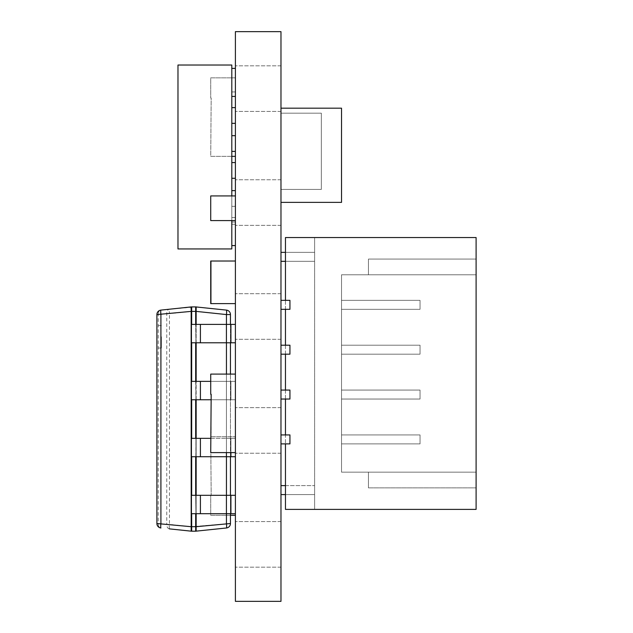 <?xml version="1.0" encoding="UTF-8"?>
<svg xmlns="http://www.w3.org/2000/svg" width="633" height="633" viewBox="0 0 633 633"><rect width="100%" height="100%" fill="white"/><g stroke="black" fill="none" stroke-linecap="round" stroke-linejoin="round"><path stroke-width="0.47" stroke-dasharray="3.17 2.37" d="M285.459 252.353L280.973 252.353L280.973 261.326L314.617 261.326L285.459 261.326L285.459 485.614L280.973 485.614L280.973 494.587L280.973 485.614L314.617 485.614L314.617 261.326L280.973 261.326L280.973 252.353L314.617 252.353L285.459 252.353L314.617 252.353L314.617 261.326L285.459 261.326L285.459 237.549L314.617 237.549L314.617 509.391L476.103 509.391L476.103 237.549L476.103 509.391L476.103 237.549L314.617 237.549L314.617 509.391L314.617 494.587L280.973 494.587L280.973 485.614L280.973 494.587L314.617 494.587L285.459 494.587L285.459 237.549L314.617 237.549L314.617 509.391L285.459 509.391L285.459 485.614L314.617 485.614L314.617 494.587L285.459 494.587L285.459 509.391L285.459 443.899L280.973 443.899L280.973 434.926L280.973 443.899L280.973 434.926L280.973 443.899L289.946 443.899L280.973 443.899M280.973 252.353L280.973 261.326L280.973 252.353L314.617 252.353L314.617 237.549L476.103 237.549L285.459 237.549L285.459 443.899L285.459 434.926L289.946 434.926L289.946 443.899L285.459 443.899M341.527 390.07L341.527 399.035L420.035 399.035L341.527 399.035L420.035 399.035L341.527 399.035L341.527 390.07L420.035 390.07L420.035 399.035L420.035 390.07L341.527 390.07L341.527 399.035L341.527 390.07L420.035 390.07L420.035 399.035L420.035 390.07L341.527 390.07M341.527 300.351L341.527 309.323L420.035 309.323L341.527 309.323L420.035 309.323L341.527 309.323L341.527 300.351L420.035 300.351L420.035 309.323L420.035 300.351L341.527 300.351L341.527 309.323L341.527 300.351L420.035 300.351L420.035 309.323L420.035 300.351L341.527 300.351M341.527 274.785L341.527 472.155L341.527 274.785L476.103 274.785L476.103 487.861L476.103 259.079L476.103 487.861L476.103 259.079L476.103 274.785L341.527 274.785L341.527 472.155L476.103 472.155L341.527 472.155L341.527 274.785L476.103 274.785L368.446 274.785L368.446 259.079L368.446 274.785L476.103 274.785L341.527 274.785M341.527 345.207L341.527 354.179L420.035 354.179L341.527 354.179L420.035 354.179L341.527 354.179L341.527 345.207L420.035 345.207L420.035 354.179L420.035 345.207L341.527 345.207L341.527 354.179L341.527 345.207L420.035 345.207L420.035 354.179L420.035 345.207L341.527 345.207M341.527 434.926L341.527 443.899L420.035 443.899L341.527 443.899L420.035 443.899L341.527 443.899L341.527 434.926L420.035 434.926L420.035 443.899L420.035 434.926L341.527 434.926L341.527 443.899L341.527 434.926L420.035 434.926L420.035 443.899L420.035 434.926L341.527 434.926M285.459 309.323L285.459 300.351L289.946 300.351L289.946 309.323L280.973 309.323L280.973 300.351L280.973 309.323L280.973 300.351L280.973 309.323L289.946 309.323L280.973 309.323M285.459 354.179L285.459 345.207L289.946 345.207L289.946 354.179L280.973 354.179L280.973 345.207L280.973 354.179L280.973 345.207L280.973 354.179L289.946 354.179L280.973 354.179M285.459 399.035L285.459 390.07L289.946 390.07L289.946 399.035L280.973 399.035L280.973 390.07L280.973 399.035L280.973 390.07L280.973 399.035L289.946 399.035L280.973 399.035M285.459 434.926L289.946 434.926L289.946 443.899L289.946 434.926L280.973 434.926M368.446 487.861L368.446 472.155L368.446 487.861L476.103 487.861L368.446 487.861L368.446 472.155L476.103 472.155L341.527 472.155L476.103 472.155L368.446 472.155L368.446 487.861L476.103 487.861L368.446 487.861M368.446 259.079L476.103 259.079L368.446 259.079L368.446 274.785L368.446 259.079L476.103 259.079L368.446 259.079M285.459 485.614L280.973 485.614M314.617 509.391L476.103 509.391L314.617 509.391M285.459 300.351L289.946 300.351L289.946 309.323L289.946 300.351L280.973 300.351M285.459 345.207L289.946 345.207L289.946 354.179L289.946 345.207L280.973 345.207M285.459 390.07L289.946 390.07L289.946 399.035L289.946 390.07L280.973 390.07M280.973 494.587L285.459 494.587M280.973 261.326L285.459 261.326M156.897 336.803L156.897 348.023L156.897 336.803M161.383 336.803L161.383 348.023L161.383 336.803M178.071 215.299L178.071 226.511L177.976 215.299M235.397 544.38L235.397 521.592L235.397 544.38M280.973 544.38L280.973 521.592L280.973 544.38M235.397 202.56L235.397 179.772L235.397 202.56M280.973 202.56L280.973 179.772L280.973 202.56M235.397 316.5L235.397 293.712L235.397 316.5M280.973 316.5L280.973 293.712L280.973 316.5M235.397 430.44L235.397 407.652L235.397 430.44M280.973 430.44L280.973 407.652L280.973 430.44M235.397 88.62L235.397 111.408L235.397 88.62M280.973 88.62L280.973 111.408L280.973 88.62M280.973 130.604L280.973 179.954L280.973 130.604M280.973 202.378L280.973 179.954L280.973 202.378L280.973 179.954L280.973 202.378L341.527 202.378L341.527 179.954L341.527 202.378L280.973 202.378L341.527 202.378L341.527 179.954M280.973 189.417L280.973 113.157L280.973 189.417L280.973 175.958L280.973 189.417L321.342 189.417L321.342 113.157L280.973 113.157L321.342 113.157L280.973 113.157L321.342 113.157L321.342 189.417L280.973 189.417L321.342 189.417L321.342 175.958L321.342 189.417L280.973 189.417M280.973 601.35L280.973 31.65L235.397 31.65L235.397 601.35L280.973 601.35M235.397 303.626L210.726 303.626L210.726 261.01L211.177 261.01L210.726 261.01L211.177 261.01L210.726 261.01L210.726 303.626L211.177 303.626L210.726 303.626L211.177 303.626L211.177 261.01L211.177 303.626L211.177 261.01L211.177 303.626L210.726 303.626L235.397 303.626L235.397 261.01L235.397 303.626L235.397 261.01L235.397 303.626L210.726 303.626L210.726 261.01L235.397 261.01L210.726 261.01L210.726 303.626L210.726 261.01L210.726 303.626L210.726 261.01L235.397 261.01M235.397 77.851L235.397 156.359L235.397 77.851L210.726 77.851L210.726 98.044L210.726 77.851L235.397 77.851M235.397 452.603L235.397 374.095L235.397 452.603L210.726 452.603L210.726 432.41L211.177 432.41L210.726 374.095L235.397 374.095M235.397 515.27L235.397 436.762L235.397 515.27L210.726 515.27L210.726 495.077L210.726 515.27L230.459 515.27M196.151 306.926L195.684 306.902L195.684 311.389L196.151 311.389L196.151 306.926L226.448 310.107A4.486 4.486 0 0 1 230.459 314.569L226.448 314.569A4.486 0.467 96 0 0 226.448 310.107A4.486 4.486 0 0 1 230.459 314.569L230.459 523.523A4.486 4.486 0 0 1 226.448 527.985L195.684 531.19L195.921 513.695L191.435 513.695L191.435 495.307L191.435 513.695L195.684 513.695L191.435 513.695L191.435 495.307L195.921 495.307L195.921 513.695L195.684 495.307L195.921 513.695L191.435 513.695L235.397 513.695L235.397 495.307L235.397 513.695L235.397 495.307L235.397 513.695L230.91 513.695L230.91 495.307L235.397 495.307L226.424 495.307L230.91 495.307L230.91 513.695L230.91 495.307M195.684 381.367L195.921 399.755L191.672 399.755L195.921 399.755L195.921 381.367L191.672 381.367L195.684 381.367L195.921 342.785L191.435 342.785L191.435 324.397L191.435 342.785L195.684 342.785L191.435 342.785L191.435 324.397L195.921 324.397L195.921 342.785L195.684 324.397L195.921 342.785L191.435 342.785L235.397 342.785L235.397 324.397L235.397 342.785L235.397 324.397L235.397 342.785L230.91 342.785L230.91 324.397L235.397 324.397L226.424 324.397L230.91 324.397L230.91 342.785L230.91 324.397M235.397 399.755L235.397 381.367L235.397 399.755L235.397 381.367L235.397 399.755L230.91 399.755L230.91 381.367L235.397 381.367L230.91 381.367L235.397 381.367L230.91 381.367L230.91 399.755L230.91 381.367L230.91 399.755L235.397 399.755L226.424 399.755L235.397 399.755M210.726 438.337L235.397 438.337L235.397 456.725L235.397 438.337L235.397 456.725L235.397 438.337L230.91 438.337L230.91 452.603M235.397 220.593L210.726 220.593L210.726 195.921L210.726 220.593L235.397 220.593L235.397 195.921L235.397 220.593L235.397 195.921L235.397 220.593L210.726 220.593L210.726 195.921L235.397 195.921M235.484 67.32L235.397 61.227L235.397 67.32M235.484 44.175L235.397 57.698L235.397 44.175M235.397 103.052L235.397 104.627M235.397 178.451L235.484 99.951L235.397 178.451M235.397 91.785L235.397 73.547L235.484 91.785M235.397 57.334L235.484 55.53L235.397 57.334M235.484 43.63L235.484 57.698L235.397 43.63M235.484 71.616L235.484 73.499L235.397 71.616M235.397 68.388L235.397 96.422L235.397 68.388L235.397 96.422L235.397 68.388L231.805 68.388L231.805 96.422L231.805 68.388L231.805 96.422L231.805 68.388L235.397 68.388L231.805 68.388M235.397 162.594L235.397 206.326L235.397 162.594L235.397 206.326L235.397 162.594L231.805 162.594L231.805 206.326L231.805 162.594L231.805 206.326L231.805 162.594L235.397 162.594L231.805 162.594M235.397 245.58L235.397 217.546L235.397 245.58L235.397 217.546L235.397 245.58L231.805 245.58L231.805 217.546L231.805 245.58L231.805 217.546L231.805 245.58L235.397 245.58L231.805 245.58M235.397 151.374L235.397 107.642L235.397 151.374L235.397 107.642L235.397 151.374L231.805 151.374L231.805 107.642L231.805 151.374L231.805 107.642L231.805 151.374L235.397 151.374L231.805 151.374M235.484 63.26L235.484 65.278L235.397 63.26M235.484 63.189L235.484 67.707L235.397 63.189M235.484 66.457L235.397 63.569L235.397 66.473M235.484 67.707L235.484 62.786L235.397 67.707M235.484 66.497L235.484 62.944L235.397 66.497M235.484 63.427L235.484 69.345L235.397 63.427M235.484 79.212L235.484 86.681L235.397 79.212M235.484 83.928L235.397 89.799L235.484 83.928M235.484 104.627L235.484 169.676L235.397 107.08M235.484 107.08L235.484 103.052M235.484 56.875L235.484 42.735L235.397 56.875M235.484 54.09L235.484 42.917L235.397 54.09M235.484 63.49L235.484 67.549L235.397 63.49M235.484 67.003L235.484 65.246L235.484 67.003M235.484 71.751L235.484 73.365L235.397 71.751M231.805 220.593L231.805 195.921M231.805 65.025L231.805 248.943L177.976 248.943L177.976 65.025L231.805 65.025M235.397 96.422L231.805 96.422M235.397 135.676L231.805 135.676M235.397 123.34L231.805 123.34M235.397 107.642L231.805 107.642M235.397 178.292L231.805 178.292M235.397 206.326L231.805 206.326L235.397 206.326M235.397 190.628L231.805 190.628M235.397 217.546L231.805 217.546L235.397 217.546M235.397 224.272L231.805 224.272M210.749 195.898L235.397 195.89L210.749 195.898L210.749 220.616L235.397 220.624L210.749 220.616L235.397 220.624L210.749 220.616L210.749 195.898L235.397 195.89L210.749 195.898L210.749 220.616L210.749 195.898M191.047 528.626L191.198 526.703L191.672 526.703L191.435 495.307L195.921 495.307L195.921 513.695L200.408 513.695L195.921 513.695L195.921 495.307L235.397 495.307M200.408 495.307L200.408 513.695L226.424 513.695L226.424 495.307L200.408 495.307L200.408 513.695L200.408 495.307L191.435 495.307L226.424 495.307L226.424 513.695L235.397 513.695L230.91 513.695M195.684 456.725L191.672 456.725L195.921 456.725L195.921 438.337L191.672 438.337L195.921 438.337L195.684 495.307L191.672 495.307L191.672 456.725M191.672 381.367L191.435 324.397L195.921 324.397L195.921 342.785L200.408 342.785L195.921 342.785L195.921 324.397L235.397 324.397M200.408 324.397L200.408 342.785L226.424 342.785L226.424 324.397L200.408 324.397L200.408 342.785L200.408 324.397L191.435 324.397L226.424 324.397L226.424 342.785L235.397 342.785L230.91 342.785M191.672 311.389L195.684 311.389L195.684 324.397L191.672 324.397L191.672 311.389L169.454 313.675A4.486 0.467 84 0 1 169.454 309.213L160.909 310.107A4.486 4.486 0 0 0 156.897 314.569L156.897 523.523A4.486 4.486 0 0 0 160.909 527.985A4.486 3.165 -84 0 1 158.21 523.523L156.897 523.523M196.151 526.703L196.151 311.389L226.448 314.569L226.448 523.523A4.486 0.467 -96 0 1 226.448 527.985A4.486 4.486 0 0 0 230.459 523.523L191.672 526.703L191.672 531.19L169.454 528.879A4.486 3.165 96 0 1 166.756 524.417L158.21 523.523L158.21 314.569L156.897 314.569M169.454 528.879A4.486 0.467 96 0 1 169.454 524.417L166.756 524.417L166.756 313.675A4.486 3.165 84 0 1 169.454 309.213L195.684 306.902M200.408 438.337L226.424 438.337L200.408 438.337L200.408 456.725L200.408 438.337L195.921 438.337L200.408 438.337L200.408 456.725L195.921 456.725L195.921 438.337L195.921 456.725L200.408 456.725L191.435 456.725L195.921 456.725L191.435 456.725L191.435 438.337L191.435 456.725L191.435 438.337L230.91 438.337L230.91 456.725L235.397 456.725L230.91 456.725L230.91 438.337L235.397 438.337L226.424 438.337L230.91 438.337L230.91 456.725L226.424 456.725L235.397 456.725L230.91 456.725M210.726 381.367L226.424 381.367L200.408 381.367L226.424 381.367L200.408 381.367L200.408 399.755L200.408 381.367L191.435 381.367L200.408 381.367L195.921 381.367L195.921 399.755L191.435 399.755L191.435 381.367L195.921 381.367L195.921 399.755L191.435 399.755L191.435 381.367L191.435 399.755L226.424 399.755L226.424 381.367L235.397 381.367L226.424 381.367L230.91 381.367L226.424 381.367L226.424 399.755L226.424 381.367L226.424 399.755L211.177 399.755M191.198 531.166L191.039 528.824M191.166 311.04L191.008 308.35M195.684 531.19L191.672 531.19M230.459 513.695L230.459 495.307M230.459 456.725L230.459 374.095M230.459 342.785L230.459 324.397M200.408 456.725L235.397 456.725M200.408 513.695L235.397 513.695M200.408 342.785L235.397 342.785M211.177 495.077L210.726 495.077L211.177 495.077L210.726 436.762L235.397 436.762L210.726 436.762L211.177 495.077M231.805 156.359L210.726 156.359L211.177 98.044L210.726 98.044L211.177 98.044L210.726 156.359L235.397 156.359M341.511 130.604L341.511 179.954M341.527 108.18L341.527 130.604L341.527 108.18L280.973 108.18M235.397 91.943L231.805 91.943L235.397 91.943M235.397 222.025L231.805 222.025M195.684 438.337L195.684 399.755M191.672 438.337L191.672 399.755M191.198 311.389L191.198 526.703L169.454 524.417L169.454 313.675L158.21 314.569A4.486 3.165 84 0 1 160.909 310.107M196.151 513.695L196.151 495.307M196.151 456.725L196.151 438.337M196.151 399.755L196.151 381.367M196.151 342.785L196.151 324.397M226.448 513.695L226.448 495.307M226.448 456.725L226.448 374.095M226.448 342.785L226.448 324.397M200.408 381.367L200.408 399.755M226.424 456.725L226.424 452.603M226.424 513.695L226.424 495.307M226.424 342.785L226.424 324.397M161.383 348.023L156.897 348.023M280.973 521.592L235.397 521.592L280.973 521.592M280.973 179.772L235.397 179.772L280.973 179.772M280.973 293.712L235.397 293.712L280.973 293.712M280.973 407.652L235.397 407.652L280.973 407.652M280.973 65.832L235.397 65.832L280.973 65.832M280.973 111.408L235.397 111.408L280.973 111.408M280.973 567.168L235.397 567.168L280.973 567.168M280.973 225.348L235.397 225.348L280.973 225.348M280.973 339.288L235.397 339.288L280.973 339.288M280.973 453.228L235.397 453.228L280.973 453.228M161.383 325.591L156.897 325.591"/><path stroke-width="0.95" d="M285.459 443.899L285.459 509.391L476.103 509.391L476.103 237.549L285.459 237.549L285.459 300.351M285.459 399.035L285.459 434.926M285.459 354.179L285.459 390.07M285.459 309.323L285.459 345.207M280.973 309.323L289.946 309.323L289.946 300.351L280.973 300.351M280.973 399.035L289.946 399.035L289.946 390.07L280.973 390.07M280.973 354.179L289.946 354.179L289.946 345.207L280.973 345.207M280.973 443.899L289.946 443.899L289.946 434.926L280.973 434.926M280.973 494.587L285.459 494.587M285.459 485.614L280.973 485.614M285.459 252.353L280.973 252.353M280.973 261.326L285.459 261.326M280.973 31.65L280.973 601.35L235.397 601.35L235.397 31.65L280.973 31.65M231.805 195.921L231.805 65.025L177.976 65.025L177.976 248.943L231.805 248.943L231.805 220.593M235.397 68.388L231.805 68.388M235.397 96.422L231.805 96.422M235.397 107.642L231.805 107.642M235.397 123.34L231.805 123.34M235.397 135.676L231.805 135.676M235.397 151.374L231.805 151.374M235.397 245.58L231.805 245.58M235.397 178.292L231.805 178.292M235.397 162.594L231.805 162.594M235.397 190.628L231.805 190.628M235.397 220.593L210.726 220.593L210.726 195.921L235.397 195.921M156.897 523.523L156.897 314.569A4.486 4.486 0 0 1 160.909 310.107A4.486 0.467 84 0 0 160.909 314.569L160.909 523.523A4.486 0.467 -84 0 0 160.909 527.985A4.486 4.486 0 0 1 156.897 523.523L191.198 526.703L191.198 531.166L169.454 528.879M191.008 308.35L191.198 306.926L191.672 306.902L191.672 311.389L191.198 311.389L191.198 306.926L160.909 310.107M196.151 513.695L196.151 531.166L196.151 526.703L195.684 526.703L195.684 531.19L191.672 531.19L191.672 513.695M230.459 324.397L230.459 314.569A4.486 4.486 0 0 0 226.448 310.107L195.684 306.902L196.151 306.926L195.684 306.902L196.151 306.926L195.684 306.902L196.151 306.926L196.151 311.389L195.684 311.389L195.684 306.902L191.198 306.926L191.672 306.902L191.672 324.397M195.684 513.695L195.684 526.703L191.198 526.703L191.166 311.04M230.459 513.695L230.459 523.523A4.486 4.486 0 0 1 226.448 527.985A4.486 0.467 -96 0 0 226.448 523.523L226.448 513.695M226.448 310.107A4.486 0.467 96 0 1 226.448 314.569L196.151 311.389L196.151 324.397M195.684 531.19L226.448 527.985M230.459 495.307L230.459 456.725M230.459 374.095L230.459 342.785M196.151 306.926L195.684 306.902M200.408 399.755L200.408 381.367L191.435 381.367L191.435 399.755L211.177 399.755M200.408 381.367L210.726 381.367M230.91 452.603L230.91 456.725L235.397 456.725M200.408 456.725L200.408 438.337L191.435 438.337L191.435 456.725L230.91 456.725M200.408 438.337L210.726 438.337M235.397 495.307L230.91 495.307L230.91 513.695L235.397 513.695M200.408 513.695L200.408 495.307L191.435 495.307L191.435 513.695L230.91 513.695M200.408 495.307L230.91 495.307M235.397 324.397L230.91 324.397L230.91 342.785L235.397 342.785M200.408 342.785L200.408 324.397L191.435 324.397L191.435 342.785L230.91 342.785M200.408 324.397L230.91 324.397M230.459 515.27L235.397 515.27M235.397 261.01L210.726 261.01L210.726 303.626L235.397 303.626M235.397 374.095L210.726 374.095L210.726 394.288L211.177 394.288L210.726 452.603L235.397 452.603M231.805 156.359L235.397 156.359M341.527 108.18L341.527 130.604L341.527 108.18L280.973 108.18M341.511 179.954L341.511 130.604M341.527 179.954L341.527 202.378L280.973 202.378M195.684 381.367L195.684 342.785M191.672 381.367L191.672 342.785M195.684 324.397L195.684 311.389L191.672 311.389M191.672 495.307L191.672 456.725M195.684 495.307L195.684 456.725M191.672 438.337L191.672 399.755M195.684 438.337L195.684 399.755M156.897 314.569L191.198 311.389M191.198 531.166L191.672 531.19M196.151 495.307L196.151 456.725M196.151 438.337L196.151 399.755M196.151 381.367L196.151 342.785M230.459 523.523L196.151 526.703M226.448 495.307L226.448 456.725M226.448 374.095L226.448 342.785M226.448 324.397L226.448 314.569L230.459 314.569M226.424 452.603L226.424 456.725M226.424 495.307L226.424 513.695M226.424 324.397L226.424 342.785"/></g></svg>
